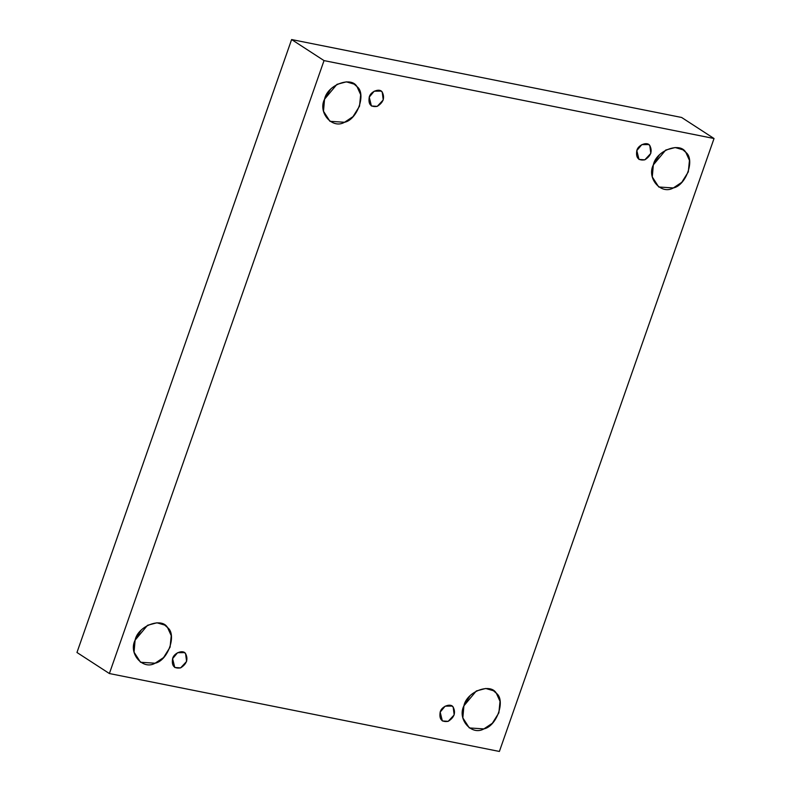 <?xml version="1.0" encoding="UTF-8"?>
<svg xmlns="http://www.w3.org/2000/svg" width="791" height="791" viewBox="0 0 791 791"><rect width="100%" height="100%" fill="white"/><g stroke="black" fill="none" stroke-linecap="round" stroke-linejoin="round"><path stroke-width="1.19" d="M369.249 97.145L371.404 105.984L377.238 106.36L383.24 99.943L382.231 92.112L381.074 91.103L374.202 91.192L369.249 97.145C370.326 91.489 379.868 87.791 382.231 92.112C385.029 97.758 383.368 102.504 377.238 106.36C370.752 107.388 368.092 104.313 369.249 97.145M325.131 97.679L330.569 89.324L325.131 97.679M324.547 99.221L323.489 111.234L329.956 121.31L344.54 122.269L352.994 116.633L359.519 106.202L360.666 94.702L357.018 86.644L354.111 84.113L346.369 81.849L336.946 84.35L324.547 99.221C327.247 85.072 351.105 75.837 357.018 86.644C366.52 93.595 357.354 119.777 344.54 122.269C332.329 129.467 317.636 112.52 324.547 99.221M135.696 638.634L141.124 630.269L135.696 638.634M135.103 640.166L134.055 652.189L140.521 662.255L155.105 663.214L163.559 657.578L170.085 647.157L171.232 635.657L167.573 627.589L164.676 625.058L156.934 622.794L147.512 625.295L135.103 640.166C137.812 626.017 161.671 616.782 167.573 627.589C177.085 634.55 167.919 660.722 155.105 663.214C142.894 670.412 128.201 653.475 135.103 640.166M172.606 658.656L174.771 667.495L180.605 667.881L186.597 661.454L185.588 653.633L184.432 652.615L177.57 652.713L172.606 658.656C173.684 653 183.235 649.302 185.588 653.633C188.396 659.269 186.725 664.025 180.605 667.881C174.109 668.909 171.449 665.834 172.606 658.656M440.182 712.118L442.347 720.947L448.181 721.333L454.172 714.906L453.174 707.085L452.007 706.076L445.145 706.165L440.182 712.118C441.269 706.452 450.811 702.764 453.174 707.085C455.972 712.731 454.311 717.477 448.181 721.333C441.694 722.361 439.025 719.286 440.182 712.118M464.485 704.316L469.913 695.951L464.485 704.316M463.902 705.849L462.844 717.872L469.31 727.938L483.894 728.897L492.348 723.261L498.874 712.839L500.021 701.34L496.372 693.272L493.465 690.741L485.723 688.477L476.301 690.978L463.902 705.849C466.601 691.7 490.46 682.465 496.372 693.272C505.874 700.233 496.708 726.405 483.894 728.897C471.683 736.095 456.99 719.157 463.902 705.849M653.93 163.361L659.358 155.006L653.93 163.361M653.336 164.904L652.278 176.917L658.745 186.992L673.329 187.951L681.783 182.316L688.308 171.884L689.455 160.385L685.807 152.327L682.9 149.796L675.158 147.531L665.735 150.033L653.336 164.904C656.046 150.755 679.904 141.52 685.807 152.327C695.309 159.278 686.143 185.46 673.329 187.951C661.118 195.15 646.425 178.202 653.336 164.904M636.824 150.597L638.99 159.436L644.823 159.822L650.815 153.395L649.816 145.564L648.65 144.555L641.788 144.654L636.824 150.597C637.902 144.941 647.453 141.243 649.816 145.564C652.615 151.21 650.944 155.956 644.823 159.822C638.337 160.85 635.667 157.775 636.824 150.597M681.615 117.463L714.036 138.514L499.388 751.45L714.036 138.514L681.615 117.463L291.612 39.55L76.964 652.486L109.385 673.537L324.033 60.6L291.612 39.55L324.033 60.6L714.036 138.514L324.033 60.6L109.385 673.537L499.388 751.45L109.385 673.537L76.964 652.486L291.612 39.55L681.615 117.463"/></g></svg>
